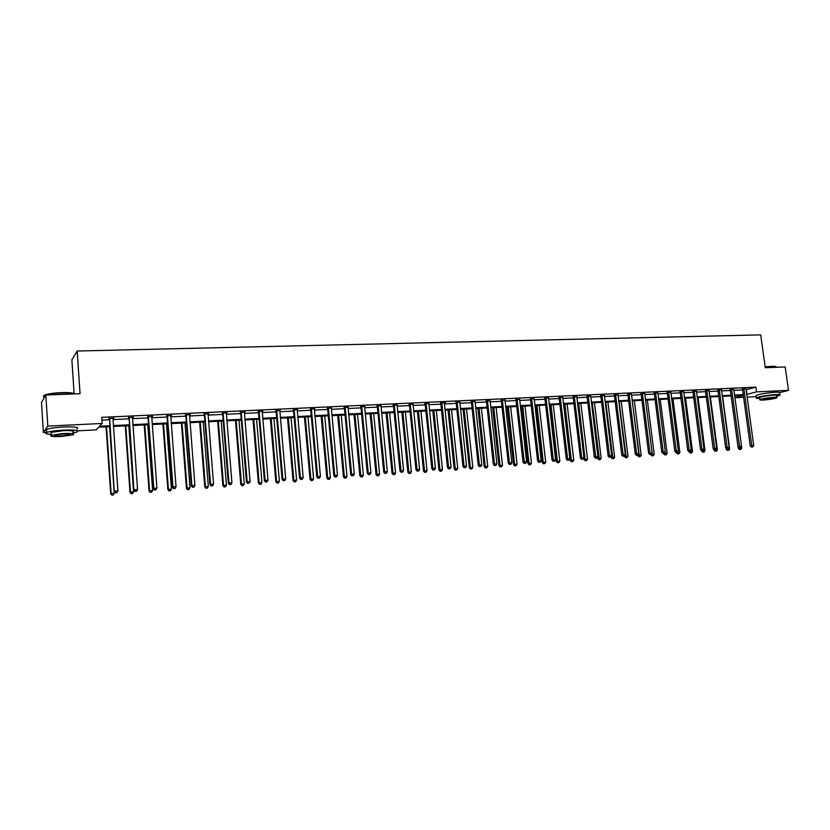 <?xml version="1.0" encoding="UTF-8"?>
<svg xmlns="http://www.w3.org/2000/svg" width="830" height="830" viewBox="0 0 830 830"><rect width="100%" height="100%" fill="white"/><g stroke="black" fill="none" stroke-linecap="round" stroke-linejoin="round"><path stroke-width="1.25" d="M74.098 393.399L71.878 359.846L77.19 351.028L760.705 334.874L765.281 367.711L785.19 366.953L788.5 390.349L779.91 392.58M756.296 396.667L747.073 397.124M743.597 397.3L734.934 397.736M109.757 426.641L98.614 427.191L96.031 429.888L77.864 430.801M46.75 432.368L43.388 432.534L47.808 426.091L102.183 423.466L99.496 426.267L109.695 425.769M47.808 426.091L45.847 395.007L41.5 402.477L43.388 432.534M133.35 417.148L128.557 417.801M133.381 417.583L132.364 417.625M171.509 415.374L166.851 416.017M171.54 415.799L170.648 415.84M208.693 413.641L204.149 414.274M208.724 414.056L207.946 414.097M244.923 411.95L240.503 412.572M244.964 412.365L244.29 412.396M280.26 410.3L275.944 410.912M280.291 410.705L279.731 410.736M314.715 408.692L310.513 409.294M311.52 409.252L310.939 409.273M348.33 407.125L344.232 407.717M381.136 405.6L377.142 406.181M413.164 404.106L409.252 404.677M449.155 468.763L450.151 468.691L449.155 468.763L448.584 467.311L441.871 403.328L440.813 403.764L447.495 467.622L451.074 467.134L444.361 403.214L445.544 402.602L440.616 403.214M474.988 401.44L471.253 401.782M504.889 400.195L501.175 400.382M534.115 398.805L530.412 399.012M562.688 397.446L559.005 397.674M590.628 396.128L586.945 396.367M617.945 394.831L614.273 395.09M644.671 393.576L641.009 393.835M670.816 392.341L667.175 392.621M696.401 391.138L692.77 391.418M721.446 389.955L717.836 390.245M745.973 388.803L742.373 389.104M101.945 420.105L109.27 419.762M112.901 419.586L128.795 418.839M132.427 418.673L148.062 417.926M151.693 417.76L167.079 417.034M170.71 416.868L185.858 416.152M189.479 415.975L204.388 415.28M208.008 415.104L222.679 414.419M226.3 414.243L240.742 413.568M244.362 413.392L258.576 412.728M262.197 412.552L276.183 411.898M279.803 411.721L293.571 411.078M297.192 410.902L310.742 410.269M314.363 410.093L327.705 409.47M331.326 409.294L344.46 408.671M348.071 408.505L361.019 407.893M364.629 407.727L377.37 407.125M380.97 406.959L393.524 406.368M397.124 406.192L409.491 405.611M413.081 405.445L425.261 404.874M428.851 404.698L440.844 404.137M444.434 403.961L456.251 403.411M459.841 403.235L471.471 402.695M475.061 402.519L486.525 401.979M490.105 401.813L501.403 401.284M504.972 401.108L516.104 400.589M519.673 400.423L530.64 399.904M534.209 399.738L545.009 399.23M548.578 399.054L559.223 398.556M562.782 398.39L573.271 397.892M576.829 397.726L587.173 397.238M590.711 397.072L600.91 396.595M604.448 396.429L614.501 395.952M618.039 395.786L627.937 395.319M631.474 395.153L641.237 394.696M644.754 394.53L654.382 394.074M657.9 393.908L667.393 393.462M670.91 393.296L680.258 392.849M683.764 392.683L692.988 392.248M696.495 392.092L705.583 391.656M709.079 391.49L718.054 391.075M721.54 390.909L730.379 390.494M733.865 390.328L742.58 389.913M746.066 389.747L755.86 387.133L101.758 417.345L102.183 423.466M733.772 389.374L730.161 389.675M708.986 390.536L705.365 390.826M683.671 391.729L680.04 392.019M657.806 392.953L654.165 393.223M631.381 394.198L627.719 394.458M604.365 395.474L600.692 395.723M576.736 396.782L573.053 397.02M548.485 398.12L544.791 398.338M519.59 399.5L515.876 399.697M490.022 400.9L486.297 401.077M459.799 402.042L456.023 402.488M428.892 403.37L425.033 403.94M397.248 404.853L393.296 405.424M364.837 406.358L360.78 406.949M331.627 407.904L327.476 408.505M328.514 408.453L327.912 408.485M297.596 409.491L293.332 410.103M262.705 411.12L258.338 411.732M262.737 411.535L262.124 411.556M226.922 412.79L222.44 413.413M226.953 413.205L226.237 413.236M190.215 414.502L185.619 415.135M190.246 414.917L189.416 414.959M152.554 416.255L147.833 416.909M152.585 416.681L151.631 416.722M113.886 418.061L109.031 418.714M113.918 418.486L112.839 418.538M45.847 395.007L80.043 393.711L77.19 351.028M755.86 387.133L756.514 391.885L788.5 390.349M743.317 395.308L734.602 395.734M731.116 395.91L722.276 396.346M718.78 396.522L709.816 396.958M706.309 397.134L697.221 397.591M693.714 397.757L684.491 398.213M680.974 398.39L671.626 398.857M668.109 399.023L658.615 399.5M655.098 399.666L645.47 400.143M641.943 400.319L632.18 400.807M628.642 400.973L618.734 401.471M615.196 401.637L605.153 402.135M601.605 402.311L591.406 402.82M587.858 402.996L577.514 403.505M573.966 403.681L563.466 404.2M559.908 404.376L549.253 404.905M545.694 405.082L534.883 405.611M531.314 405.787L520.348 406.337M516.768 406.513L505.636 407.063M502.057 407.24L490.758 407.8M487.179 407.976L475.715 408.536M472.125 408.713L460.484 409.294M456.894 409.47L445.077 410.051M441.487 410.238L429.494 410.829M425.894 411.006L413.714 411.607M410.113 411.784L397.746 412.396M394.146 412.572L381.593 413.195M377.982 413.371L365.231 414.004M361.621 414.18L348.673 414.824M345.062 415L331.917 415.654M328.296 415.83L314.944 416.494M311.323 416.67L297.763 417.345M294.142 417.521L280.364 418.206M276.743 418.382L262.757 419.077M259.126 419.254L244.912 419.959M241.291 420.136L226.839 420.852M223.218 421.028L208.538 421.754M204.917 421.931L190.008 422.667M186.376 422.854L171.219 423.601M167.598 423.777L152.191 424.545M148.57 424.721L132.914 425.489M129.293 425.676L113.378 426.464M734.934 397.674L743.338 395.422M746.71 394.458L756.514 391.885M113.316 425.593L129.231 424.804M132.852 424.628L148.508 423.86M152.129 423.684L167.536 422.927M171.156 422.75L186.314 422.003M189.935 421.827L204.844 421.09M208.475 420.914L223.146 420.188M226.777 420.011L241.219 419.306M244.84 419.129L259.064 418.424M262.685 418.247L276.681 417.563M280.301 417.386L294.069 416.702M297.69 416.525L311.25 415.861M314.871 415.685L328.224 415.031M331.834 414.844L344.99 414.201M348.6 414.025L361.548 413.392M365.159 413.216L377.899 412.583M381.51 412.406L394.063 411.794M397.663 411.618L410.03 411.006M413.631 410.829L425.811 410.228M429.411 410.051L441.404 409.46M444.994 409.283L456.811 408.702M460.401 408.526L472.042 407.955M475.632 407.779L487.096 407.219M490.675 407.042L501.974 406.482M505.553 406.306L516.685 405.766M520.254 405.59L531.231 405.05M534.8 404.874L545.601 404.345M549.17 404.169L559.814 403.639M563.373 403.463L573.872 402.955M577.431 402.778L587.775 402.27M591.323 402.094L601.522 401.596M605.06 401.419L615.113 400.921M618.651 400.745L628.559 400.257M632.087 400.091L641.849 399.604M645.377 399.438L655.005 398.96M658.522 398.784L668.015 398.317M671.532 398.151L680.89 397.684M684.397 397.518L693.621 397.062M697.127 396.896L706.216 396.439M709.723 396.273L718.687 395.827M722.183 395.661L731.023 395.225M734.509 395.049L743.224 394.624M746.367 389.737L747.01 394.437M744.033 389.177L742.539 389.592L750.247 445.98L751.762 445.669L743.856 388.689M752.063 446.965L752.841 446.914L752.063 446.965L751.762 445.669L753.713 445.534L746.004 388.585M742.539 389.592L742.29 388.928M750.247 445.98L751.451 447.09M752.841 446.914L753.713 445.534M738.161 446.997L738.358 448.418L741.761 447.982L734.664 395.734M739.8 447.93L740.132 449.393L739.54 449.518L740.91 449.341L740.132 449.393M741.761 447.982L740.91 449.341M739.54 449.518L738.358 448.418M765.136 366.663L775.957 366.57M776.258 367.005C776.486 366.455 774.981 366.227 771.765 366.331L765.167 366.912M776.693 396.284L779.899 395.277C780.874 394.655 779.484 394.426 775.728 394.582C766.92 395.256 760.498 396.325 756.452 397.778C755.518 398.358 756.659 398.608 759.865 398.514M779.816 394.686L779.577 392.953C780.553 392.32 779.152 392.082 775.396 392.237C766.598 392.912 760.176 393.98 756.13 395.454L756.213 396.076M759.782 397.871L759.72 397.435C762.635 396.387 767.262 395.62 773.591 395.142C776.299 395.028 777.305 395.194 776.6 395.64L776.849 397.352M763.061 400.07C769.369 399.583 773.975 398.815 776.901 397.778C777.606 397.342 776.6 397.176 773.892 397.29C767.563 397.778 762.936 398.545 760.021 399.583C759.305 400.029 760.322 400.195 763.061 400.07M771.952 397.788L763.009 399.261L764.97 399.583L773.892 398.11L771.952 397.788M44.498 396.657C43.202 396.055 43.658 395.391 45.878 394.655C49.458 393.596 54.573 392.922 61.233 392.632C68.838 392.424 73.476 392.849 75.136 393.897M74.98 393.908C72.646 393.057 68.081 392.735 61.296 392.932C54.479 393.233 49.229 393.928 45.557 395.007L44.415 395.433C43.035 396.107 43.067 396.699 44.53 397.207M72.999 433.001L77.169 431.953C79.701 430.345 75.219 429.722 63.713 430.075C55.683 430.542 50.039 431.33 46.75 432.461C44.581 433.468 46.055 434.121 51.17 434.422M76.962 428.923C79.504 427.294 75.011 426.651 63.505 426.983C55.486 427.45 49.842 428.249 46.563 429.38C45.162 429.971 45.194 430.469 46.656 430.863M51.107 433.447L51.035 432.399L63.225 430.687C71.525 430.428 74.752 430.874 72.936 432.036L73.05 433.81M60.995 436.539L73.113 434.827C74.939 433.685 71.702 433.25 63.412 433.509L51.221 435.231C49.427 436.383 52.684 436.819 60.995 436.539M62.976 434.059L55.122 435.159C53.971 435.906 56.067 436.186 61.42 436.009L69.243 434.899C70.415 434.163 68.319 433.883 62.976 434.059M731.811 389.747L730.338 390.162L738.015 446.851L739.509 446.54L731.635 389.26M739.821 447.847L740.609 447.795L739.821 447.847L739.509 446.54L741.481 446.405L733.813 389.156M730.338 390.162L730.078 389.488M738.015 446.851L739.219 447.972M740.609 447.795L741.481 446.405M719.465 390.328L718.002 390.743L725.648 447.733L727.132 447.432L719.288 389.83M727.454 448.74L728.242 448.677L727.454 448.74L727.132 447.432L729.124 447.287L721.488 389.737M718.002 390.743L717.743 390.059M725.648 447.733L726.852 448.864M728.242 448.677L729.124 447.287M726.084 448.138L726.24 449.3L729.643 448.854L722.577 396.335M727.661 448.802L728.003 450.275L727.422 450.4L728.782 450.223L728.003 450.275M729.643 448.854L728.782 450.223M727.422 450.4L726.24 449.3M713.873 449.3L713.987 450.182L717.4 449.736L710.366 396.937M715.398 449.653L715.751 451.167L715.18 451.292L716.539 451.115L715.751 451.167M717.4 449.736L716.539 451.115M715.18 451.292L713.987 450.182M706.984 390.909L705.542 391.324L713.146 448.636L714.62 448.325L706.818 390.411M714.952 449.642L715.751 449.58L714.952 449.642L714.62 448.325L716.632 448.179L709.028 390.318M705.542 391.324L705.282 390.639M713.146 448.636L714.36 449.756M715.751 449.58L716.632 448.179M701.537 450.483L701.609 451.074L705.033 450.628L698.03 397.549M703 450.514L703.373 452.07L702.803 452.184L704.162 452.008L703.373 452.07M705.033 450.628L704.162 452.008M702.803 452.184L701.609 451.074M694.378 391.501L692.946 391.916L700.52 449.538L701.973 449.227L694.202 391.003M702.315 450.545L703.124 450.493L702.315 450.545L701.973 449.227L704.006 449.082L696.443 390.899M692.946 391.916L692.677 391.221M700.52 449.538L701.734 450.669M703.124 450.493L704.006 449.082M689.045 451.582L692.521 451.53L685.559 398.161M690.456 451.25L690.851 452.973L690.29 453.097L691.66 452.921L690.851 452.973M692.521 451.53L691.66 452.921M690.29 453.097L689.097 451.977M681.627 392.102L680.216 392.517L687.748 450.441L689.18 450.14L681.451 391.594M689.533 451.468L690.363 451.406L689.533 451.468L689.18 450.14L691.245 449.985L683.723 391.49M680.216 392.517L679.946 391.812M687.748 450.441L688.962 451.593M690.363 451.406L691.245 449.985M676.409 452.495L679.895 452.443L672.954 398.784M677.757 451.852L678.203 453.896L677.654 454.01L679.023 453.834L678.203 453.896M679.895 452.443L679.023 453.834M677.654 454.01L676.46 452.889M668.741 392.704L667.351 393.119L674.842 451.364L676.263 451.064L668.565 392.196M676.626 452.392L677.456 452.34L676.626 452.392L676.263 451.064L678.338 450.908L670.858 392.092M667.351 393.119L667.071 392.414M674.842 451.364L676.056 452.516M677.456 452.34L678.338 450.908M663.637 453.408L667.123 453.356L660.224 399.417M664.923 452.443L665.421 454.819L664.872 454.944L666.251 454.767L665.421 454.819M667.123 453.356L666.251 454.767M664.872 454.944L663.678 453.813M655.721 393.316L654.341 393.731L661.801 452.298L663.201 451.987L655.544 392.808M663.575 453.336L664.415 453.273L663.575 453.336L663.201 451.987L665.297 451.842L657.858 392.694M654.341 393.731L654.061 393.015M661.801 452.298L663.014 453.46M664.415 453.273L665.297 451.842M650.72 454.332L654.206 454.29L647.348 400.05M651.955 453.045L652.505 455.763L651.965 455.877L653.335 455.701L652.505 455.763M654.206 454.29L653.335 455.701M651.965 455.877L650.772 454.736M642.555 393.928L641.185 394.354L648.604 453.242L649.994 452.931L642.379 393.42M650.378 454.28L651.228 454.228L650.378 454.28L649.994 452.931L652.121 452.786L644.713 393.316M641.185 394.354L640.905 393.627M648.604 453.242L649.817 454.404M651.228 454.228L652.121 452.786M637.658 455.234L641.165 455.234L634.338 400.693M632.242 400.797L639.442 456.708L638.913 456.832L640.293 456.645L639.442 456.708M641.165 455.234L640.293 456.645M638.913 456.832L637.72 455.68M629.244 394.551L627.895 394.976L635.272 454.197L636.641 453.886L629.067 394.043M637.035 455.245L637.897 455.182L637.035 455.245L636.641 453.886L638.789 453.73L631.433 393.928M627.895 394.976L627.615 394.24M635.272 454.197L636.486 455.369M637.897 455.182L638.789 453.73M624.451 456.085L624.523 456.635L627.978 456.178L621.193 401.346M619.066 401.45L626.245 457.672L625.716 457.787L627.096 457.61L626.245 457.672M627.978 456.178L627.096 457.61M625.716 457.787L624.523 456.635M615.777 395.184L614.459 395.609L621.784 455.162L623.133 454.85L615.601 394.665M623.548 456.21L624.409 456.147L623.548 456.21L623.133 454.85L625.312 454.695L617.997 394.561M614.459 395.609L614.169 394.862M621.784 455.162L623.008 456.334M624.409 456.147L625.312 454.695M611.067 456.666L611.181 457.6L614.636 457.143L607.892 402M605.755 402.114L612.903 458.637L612.374 458.762L613.764 458.575L612.903 458.637M614.636 457.143L613.764 458.575M612.374 458.762L611.181 457.6M602.175 395.817L600.868 396.242L608.151 456.137L609.479 455.826L601.999 395.298M609.905 457.195L610.787 457.133L609.905 457.195L609.479 455.826L611.679 455.67L604.416 395.194M600.868 396.242L600.578 395.495M608.151 456.137L609.376 457.32M610.787 457.133L611.679 455.67M597.538 457.247L597.693 458.565L601.159 458.108L594.456 402.664M592.288 402.778L599.405 459.613L598.887 459.737L600.277 459.55L599.405 459.613M601.159 458.108L600.277 459.55M598.887 459.737L597.693 458.565M588.418 396.47L587.121 396.885L594.363 457.123L595.681 456.811L588.231 395.941M596.106 458.191L596.998 458.129L596.106 458.191L595.681 456.811L597.901 456.656L590.68 395.827M587.121 396.885L586.831 396.128M594.363 457.123L595.587 458.316M596.998 458.129L597.901 456.656M583.853 457.828L584.061 459.55L587.526 459.094L580.865 403.339M578.676 403.453L585.254 460.723L586.644 460.546L585.762 460.608M587.526 459.094L586.644 460.546M585.254 460.723L584.061 459.55M574.505 397.114L573.229 397.539L580.429 458.119L581.716 457.807L574.318 396.595M582.162 459.198L583.065 459.125L582.162 459.198L581.716 457.807L583.967 457.652L576.798 396.481M573.229 397.539L572.928 396.771M580.429 458.119L581.643 459.312M583.065 459.125L583.967 457.652M563.643 404.189L570.272 460.546L573.748 460.09L567.129 404.023M564.919 404.127L571.476 461.729L572.866 461.542L571.974 461.615M573.748 460.09L572.866 461.542M571.476 461.729L570.272 460.546M560.426 397.778L559.181 398.203L566.319 459.125L567.596 458.814L560.25 397.248M568.052 460.204L568.965 460.142L568.052 460.204L567.596 458.814L569.868 458.658L562.75 397.134M559.181 398.203L558.88 397.414M566.319 459.125L567.544 460.328M568.965 460.142L569.868 458.658M549.75 404.874L556.339 461.553L559.814 461.096L553.247 404.708M551.006 404.822L557.532 462.746L558.922 462.559L558.03 462.621M559.814 461.096L558.922 462.559M557.532 462.746L556.339 461.553M546.202 398.442L544.968 398.867L552.064 460.142L553.309 459.83L546.015 397.912M553.786 461.231L554.71 461.169L553.786 461.231L553.309 459.83L555.612 459.675L548.547 397.798M544.968 398.867L544.656 398.078M552.064 460.142L553.288 461.356M554.71 461.169L555.612 459.675M535.703 405.569L542.239 462.569L545.725 462.103L539.199 405.403M536.937 405.517L543.432 463.763L544.833 463.586L543.92 463.648M545.725 462.103L544.833 463.586M543.432 463.763L542.239 462.569M531.802 399.116L530.598 399.541L537.643 461.179L538.867 460.868L531.625 398.587M539.355 462.269L540.278 462.206L539.355 462.269L538.867 460.868L541.191 460.702L534.188 398.462M530.598 399.541L530.287 398.742M537.643 461.179L538.857 462.393M540.278 462.206L541.191 460.702M521.499 406.275L527.984 463.596L531.47 463.13L524.996 406.098M522.703 406.212L529.177 464.8L530.577 464.613L529.654 464.686M531.47 463.13L530.577 464.613M529.177 464.8L527.984 463.596M517.246 399.801L516.063 400.226L523.045 462.217L524.259 461.905L517.059 399.261M524.757 463.327L525.691 463.254L524.757 463.327L524.259 461.905L526.604 461.739L519.653 399.137M516.063 400.226L515.741 399.406M523.045 462.217L524.269 463.441M525.691 463.254L526.604 461.739M507.13 406.99L513.562 464.644L517.059 464.178L510.637 406.814M508.313 406.928L514.766 465.848L516.167 465.661L515.233 465.734M517.059 464.178L516.167 465.661M514.766 465.848L513.562 464.644M502.524 400.485L501.362 400.921L508.292 463.275L509.475 462.964L502.337 399.946M509.983 464.385L510.938 464.312L509.983 464.385L509.475 462.964L511.851 462.798L504.962 399.832M501.362 400.921L501.03 400.091M508.292 463.275L509.506 464.51M510.938 464.312L511.851 462.798M492.595 407.706L498.986 465.692L502.482 465.225L496.112 407.53M493.767 407.644L500.179 466.906L501.579 466.719L500.646 466.792M502.482 465.225L501.579 466.719M500.179 466.906L498.986 465.692M487.625 401.191L486.484 401.616L493.352 464.344L494.514 464.032L487.438 400.641M495.043 465.464L496.008 465.391L495.043 465.464L494.514 464.032L496.921 463.856L490.084 400.517M486.484 401.616L486.152 400.776M493.352 464.344L494.576 465.578M496.008 465.391L496.921 463.856M477.904 408.433L484.232 466.761L487.739 466.284L481.41 408.256M479.045 408.381L485.436 467.985L486.837 467.798L485.882 467.861M487.739 466.284L486.837 467.798M485.436 467.985L484.232 466.761M472.55 401.896L471.44 402.322L478.246 465.423L479.387 465.111L472.363 401.346M479.927 466.553L480.902 466.481L479.927 466.553L479.387 465.111L481.825 464.935L475.051 401.222M471.44 402.322L471.098 401.471M478.246 465.423L479.47 466.668M480.902 466.481L481.825 464.935M463.036 409.169L469.313 467.83L472.82 467.363L466.553 408.993M464.157 409.107L470.517 469.064L471.917 468.877L470.952 468.95M472.82 467.363L471.917 468.877M470.517 469.064L469.313 467.83M457.299 402.602L456.21 403.038L462.964 466.512L464.074 466.201L457.112 402.062M464.634 467.653L465.62 467.581L464.634 467.653L464.074 466.201L466.543 466.024L459.83 401.928M456.21 403.038L455.867 402.166M462.964 466.512L464.188 467.767M465.62 467.581L466.543 466.024M448.003 409.916L454.218 468.919L457.735 468.452L451.52 409.74M449.092 409.854L455.421 470.164L456.822 469.977L455.846 470.039M457.735 468.452L456.822 469.977M455.421 470.164L454.218 468.919M441.871 403.328L441.685 402.778M440.813 403.764L440.46 402.872M447.495 467.622L448.719 468.888M450.151 468.691L451.074 467.134M432.793 410.663L438.956 470.019L442.463 469.552L436.31 410.487M433.862 410.611L440.149 471.274L441.56 471.077L440.574 471.15M442.463 469.552L441.56 471.077M440.149 471.274L438.956 470.019M426.267 404.065L425.219 404.49L431.839 468.732L432.907 468.431L426.07 403.505M433.488 469.894L434.495 469.822L433.488 469.894L432.907 468.431L435.428 468.245L428.851 403.38M425.219 404.49L424.867 403.588M431.839 468.732L433.063 470.008M434.495 469.822L435.428 468.245M417.397 411.421L423.497 471.139L427.025 470.662L420.924 411.255M418.445 411.369L424.701 472.395L426.112 472.208L425.116 472.28M427.025 470.662L426.112 472.208M424.701 472.395L423.497 471.139M410.466 404.801L409.449 405.237L416.006 469.863L417.034 469.562L410.269 404.241M417.635 471.035L418.662 470.952L417.635 471.035L417.034 469.562L419.596 469.375L413.081 404.106M409.449 405.237L409.076 404.314M416.006 469.863L417.22 471.15M418.662 470.952L419.596 469.375M401.834 412.199L407.872 472.27L411.389 471.793L405.362 412.022M402.851 412.147L408.868 471.969L409.065 473.525L410.477 473.339L409.47 473.411M411.389 471.793L410.477 473.339M409.065 473.525L407.872 472.27M394.478 405.548L393.482 405.984L399.967 471.015L400.983 470.714L394.281 404.988M401.596 472.187L402.633 472.114L401.596 472.187L400.983 470.714L403.567 470.527L397.124 404.853M393.482 405.984L393.109 405.05M399.967 471.015L401.191 472.301M402.633 472.114L403.567 470.527M386.075 412.977L392.051 473.411L395.578 472.924L389.612 412.801M387.071 412.925L393.026 473.11L393.254 474.677L394.665 474.49L393.638 474.563M395.578 472.924L394.665 474.49M393.254 474.677L392.051 473.411M378.293 406.306L377.328 406.742L383.74 472.177L384.726 471.865L378.096 405.745M385.359 473.349L386.407 473.276L385.359 473.349L384.726 471.865L387.34 471.679L380.98 405.611M377.328 406.742L376.945 405.797M383.74 472.177L384.964 473.474M386.407 473.276L387.34 471.679M370.139 413.765L376.042 474.563L379.58 474.086L373.676 413.589M371.103 413.714L376.996 474.272L377.245 475.839L378.656 475.652L377.619 475.725M379.58 474.086L378.656 475.652M377.245 475.839L376.042 474.563M360.977 407.509L361.911 407.063L360.977 407.509L367.317 473.349L368.271 473.048L361.714 406.503M368.925 474.532L369.983 474.459L368.925 474.532L368.271 473.048L370.917 472.851L364.629 406.368M360.977 407.499L360.594 406.555M367.317 473.349L368.541 474.656M369.983 474.459L370.917 472.851M354.005 414.564L359.846 475.735L363.384 475.248L357.543 414.388M354.939 414.512L360.77 475.434L361.04 477.022L362.461 476.825L361.413 476.908M363.384 475.248L362.461 476.825M361.04 477.022L359.846 475.735M345.332 407.852L344.429 408.287L350.685 474.532L351.609 474.231L345.135 407.281M352.283 475.735L353.352 475.652L352.283 475.735L351.609 474.231L354.296 474.044L348.081 407.136M344.429 408.287L344.045 407.333M350.685 474.532L351.91 475.849M353.352 475.652L354.296 474.044M337.675 415.363L343.454 476.918L346.992 476.43L341.223 415.187M338.588 415.322L344.346 476.617L344.647 478.215L346.058 478.018L345 478.09M346.992 476.43L346.058 478.018M344.647 478.215L343.454 476.918M328.545 408.64L327.674 409.076L333.857 475.735L334.749 475.434L328.348 408.059M335.434 476.949L336.524 476.866L335.434 476.949L334.749 475.434L337.468 475.248L331.336 407.924M327.674 409.076L327.279 408.111M333.857 475.735L335.071 477.063M336.524 476.866L337.468 475.248M321.158 416.183L326.854 478.111L330.392 477.624L324.706 416.006M322.04 416.141L327.715 477.821L328.047 479.418L329.469 479.221L328.4 479.304M330.392 477.624L329.469 479.221M328.047 479.418L326.854 478.111M311.551 409.429L310.711 409.875L316.811 476.96L317.672 476.659L311.354 408.848M318.378 478.173L319.477 478.09L318.378 478.173L317.672 476.659L320.421 476.462L314.383 408.713M310.711 409.875L310.316 408.9M316.811 476.96L318.035 478.288M319.477 478.09L320.421 476.462M304.434 417.013L310.057 479.325L313.595 478.837L307.982 416.836M305.284 416.971L310.887 479.035L311.25 480.632L312.671 480.446L311.582 480.518M313.595 478.837L312.671 480.446M311.25 480.632L310.057 479.325M294.349 410.238L293.54 410.684L299.557 478.194L300.387 477.893L294.152 409.657M301.103 479.418L302.213 479.335L301.103 479.418L300.387 477.893L303.168 477.686L297.213 409.512M293.54 410.684L293.146 409.698M299.557 478.194L300.771 479.533M302.213 479.335L303.168 477.686M287.502 417.853L293.052 480.549L296.601 480.062L291.05 417.677M288.321 417.812L293.851 480.259L294.245 481.877L295.667 481.68L294.567 481.753M296.601 480.062L295.667 481.68M294.245 481.877L293.052 480.549M276.919 411.058L276.141 411.504L282.076 479.439L282.874 479.138L276.722 410.466M283.611 480.674L284.742 480.591L283.611 480.674L282.874 479.138L285.696 478.941L279.824 410.321M276.141 411.504L275.747 410.508M282.076 479.439L283.3 480.788M284.742 480.591L285.696 478.941M270.362 418.694L275.83 481.794L279.378 481.307L273.921 418.517M271.151 418.662L276.598 481.504L277.023 483.122L278.444 482.925L277.334 483.008M279.378 481.307L278.444 482.925M277.023 483.122L275.83 481.794M259.282 411.877L258.535 412.323L264.386 480.705L265.144 480.404L259.085 411.286M265.901 481.95L267.042 481.867L265.901 481.95L265.144 480.404L267.997 480.197L262.218 411.141M258.535 412.323L258.14 411.338M264.386 480.705L265.6 482.064M267.042 481.867L267.997 480.197M253.015 419.555L258.4 483.05L261.948 482.562L256.563 419.378M253.773 419.513L259.136 482.759L259.593 484.388L261.014 484.191L259.883 484.274M261.948 482.562L261.014 484.191M259.593 484.388L258.4 483.05M241.416 412.718L240.7 413.164L246.458 481.981L247.184 481.69L241.208 412.126M247.963 483.236L249.125 483.153L247.963 483.236L247.184 481.69L250.079 481.483L244.394 411.971M240.7 413.164L240.306 412.168M246.458 481.981L247.672 483.361M249.125 483.153L250.079 481.483M235.45 420.426L240.752 484.326L244.3 483.828L238.999 420.25M236.166 420.385L241.457 484.035L241.935 485.675L243.356 485.477L242.225 485.56M244.3 483.828L243.356 485.477M241.935 485.675L240.752 484.326M223.322 413.568L222.648 414.014L228.302 483.278L228.997 482.987L223.114 412.967M229.796 484.544L230.968 484.461L229.796 484.544L228.997 482.987L231.923 482.78L226.341 412.821M222.648 414.014L222.243 413.008M228.302 483.278L229.516 484.668M230.968 484.461L231.923 482.78M217.657 421.308L222.876 485.612L226.424 485.114L221.216 421.132M218.342 421.267L223.54 485.322L224.059 486.971L225.48 486.774L224.328 486.857M226.424 485.114L225.48 486.774M224.059 486.971L222.876 485.612M204.989 414.419L204.356 414.876L209.917 484.596L210.571 484.305L204.782 413.817M211.391 485.872L212.573 485.789L211.391 485.872L210.571 484.305L213.538 484.087L208.05 413.672M204.356 414.876L203.941 413.859M209.917 484.596L211.121 485.986M212.573 485.789L213.538 484.087M199.646 422.19L204.771 486.92L208.33 486.422L203.205 422.014M200.3 422.159L205.404 486.629L205.965 488.289L207.386 488.092L206.214 488.175M208.33 486.422L207.386 488.092M205.965 488.289L204.771 486.92M186.428 415.291L185.827 415.747L191.284 485.924L191.906 485.633L186.221 414.689M192.736 487.21L193.94 487.127L192.736 487.21L191.906 485.633L194.905 485.415L189.52 414.533M185.827 415.747L185.412 414.72M191.284 485.924L192.487 487.324M193.94 487.127L194.905 485.415M181.407 423.093L186.439 488.248L189.997 487.75L184.966 422.916M182.019 423.061L187.041 487.957L187.622 489.617L189.043 489.42L187.86 489.503M189.997 487.75L189.043 489.42M187.622 489.617L186.439 488.248M167.619 416.172L167.048 416.629L172.412 487.283L172.993 486.982L167.411 415.56M173.844 488.569L175.068 488.486L173.844 488.569L172.993 486.982L176.033 486.764L170.762 415.405M167.048 416.629L166.643 415.602M172.412 487.283L173.615 488.683M175.068 488.486L176.033 486.764M162.929 424.006L167.868 489.586L171.426 489.088L166.488 423.829M163.5 423.985L168.428 489.295L169.05 490.966L170.472 490.769L169.279 490.862M171.426 489.088L170.472 490.769M169.05 490.966L167.868 489.586M148.56 417.065L148.041 417.521L153.291 488.642L153.83 488.351L148.352 416.452M154.702 489.949L155.936 489.856L154.702 489.949L153.83 488.351L156.912 488.133L151.745 416.297M148.041 417.521L147.626 416.484M153.291 488.642L154.494 490.063M155.936 489.856L156.912 488.133M144.213 424.939L149.058 490.945L152.616 490.437L147.771 424.763M144.752 424.908L149.576 490.655L150.24 492.335L151.662 492.138L150.448 492.221M152.616 490.437L151.662 492.138M150.24 492.335L149.058 490.945M129.252 417.967L133.91 490.032L129.044 417.355M135.311 491.35L136.566 491.256L135.311 491.35L134.408 489.742L137.541 489.513L132.478 417.189M128.764 418.424L128.349 417.386M133.91 490.032L135.114 491.464M136.566 491.256L137.541 489.513M125.257 425.873L129.999 492.315L133.557 491.817L128.816 425.697M125.755 425.852L130.486 492.034L131.181 493.726L132.603 493.518L131.368 493.611M133.557 491.817L132.603 493.518M131.181 493.726L129.999 492.315M109.685 418.891L114.27 491.433L109.477 418.268M115.65 492.761L116.926 492.667L115.65 492.761L114.727 491.142L117.902 490.914L112.963 418.102M109.249 419.337L108.823 418.299M114.27 491.433L115.474 492.875M116.926 492.667L117.902 490.914M106.053 426.817L110.691 493.705L114.25 493.207L109.612 426.651M106.51 426.796L111.137 493.425L111.874 495.126L113.295 494.919L112.05 495.012M114.25 493.207L113.295 494.919M111.874 495.126L110.691 493.705M743.919 388.824L742.435 389.239M731.707 389.395L730.234 389.81M719.361 389.976L717.898 390.391M706.88 390.557L705.438 390.971M694.264 391.148L692.842 391.563M681.523 391.739L680.112 392.154M668.638 392.341L667.237 392.756M655.607 392.953L654.227 393.368M642.441 393.565L641.082 393.98M629.13 394.188L627.791 394.603M615.673 394.81L614.345 395.236M602.061 395.443L600.754 395.869M588.304 396.086L587.018 396.512M574.391 396.74L573.125 397.165M560.323 397.394L559.067 397.819M546.088 398.058L544.864 398.493M531.698 398.732L530.484 399.157M517.132 399.417L515.949 399.842M502.409 400.102L501.247 400.527M487.511 400.797L486.37 401.232M472.436 401.502L471.326 401.928M457.195 402.208L456.095 402.643M441.757 402.934L440.699 403.37M426.143 403.66L425.105 404.096M410.352 404.397L409.335 404.833M394.354 405.144L393.368 405.58M378.179 405.901L377.214 406.337M361.797 406.669L360.863 407.105M345.218 407.437L344.315 407.883M328.431 408.225L327.56 408.661M311.437 409.014L310.596 409.46M294.225 409.823L293.415 410.259M276.805 410.632L276.027 411.078M259.168 411.452L258.421 411.898M241.291 412.292L240.586 412.738M223.197 413.133L222.523 413.579M204.875 413.994L204.232 414.44M186.304 414.855L185.702 415.311M167.494 415.737L166.934 416.183M148.435 416.629L147.916 417.075M759.72 397.435L760.021 399.583M756.452 397.778L756.13 395.454M44.53 397.259L44.415 395.433M69.201 434.246L69.243 434.899M51.035 432.399L51.221 435.231M46.75 432.461L46.563 429.38M345.311 407.717L344.409 408.163M328.493 408.391L327.622 408.827M311.458 409.076L310.617 409.522"/></g></svg>
